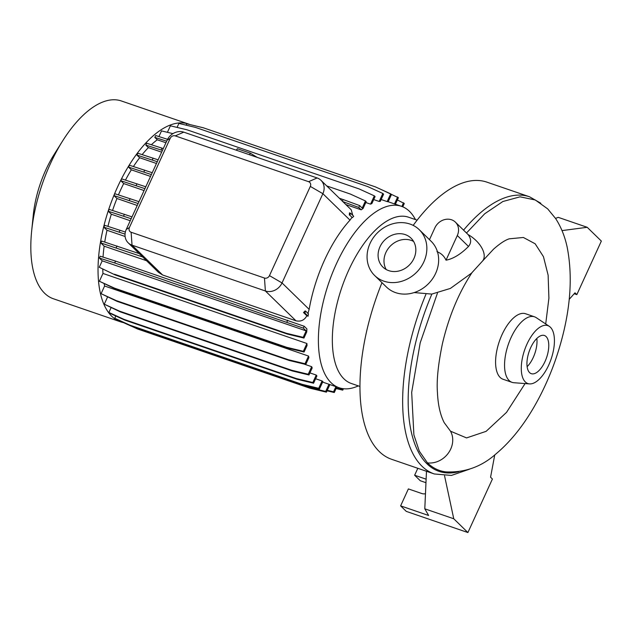 <?xml version="1.0" encoding="UTF-8"?>
<svg xmlns="http://www.w3.org/2000/svg" width="633" height="633" viewBox="0 0 633 633"><rect width="100%" height="100%" fill="white"/><g stroke="black" fill="none" stroke-linecap="round" stroke-linejoin="round"><path stroke-width="0.95" d="M436.936 251.681C441.154 253.24 444.184 256.072 446.02 260.179A83.493 38.162 109 0 0 468.499 246.451C471.458 242.898 471.332 238.958 468.135 234.621A21.514 11.892 -141.1 0 1 482.639 260.931L471.466 273.179L450.411 288.419L431.738 294.092L414.18 292.573M417.123 220.149L408.459 217.182A87.924 40.188 109 0 0 345.143 278.52A87.924 40.188 109 0 0 343.948 378.851A87.924 40.188 109 0 0 351.339 383.487L360.003 386.462M415.541 219.611L414.283 217.515A95.923 43.843 109 0 0 409.511 211.375A95.923 43.843 109 0 0 401.449 206.311A95.923 43.843 109 0 0 332.365 273.227A95.923 43.843 109 0 0 331.067 382.696A95.923 43.843 109 0 0 339.13 387.752A95.923 43.843 109 0 0 356.142 386.803L358.413 385.916M189.94 124.566A104.58 47.799 109 0 0 188.579 124.052L121.346 100.956A104.58 47.799 109 0 0 62.612 140.969A104.58 47.799 109 0 0 31.65 231.108A104.58 47.799 109 0 0 44.619 293.253A104.58 47.799 109 0 0 53.401 298.768L120.634 321.857A104.58 47.799 109 0 0 123.53 322.632M188.579 124.052A104.58 47.799 109 0 0 113.267 197.005A104.58 47.799 109 0 0 111.851 316.342A104.58 47.799 109 0 0 120.634 321.857M62.612 140.969L53.995 154.689A69.962 31.982 109 0 0 33.28 214.991L31.65 231.108M540.835 203.256L529.536 196.784L486.84 182.122A146.54 66.979 109 0 0 413.191 225.388M381.984 282.666A146.54 66.979 109 0 0 379.325 451.582A146.54 66.979 109 0 0 391.637 459.305L434.333 473.975L451.408 475.43L469.646 469.124M549.309 326.351L536.238 317.663A34.633 15.833 109 0 0 534.537 316.824L525.572 313.746A34.633 15.833 109 0 0 500.632 337.911A34.633 15.833 109 0 0 500.157 377.434A34.633 15.833 109 0 0 503.069 379.262L512.034 382.34A34.633 15.833 109 0 0 513.893 382.72L529.544 383.899A30.637 14.005 109 0 0 550.615 360.494A30.637 14.005 109 0 0 550.386 327.221A30.637 14.005 109 0 0 549.309 326.351A30.637 14.005 109 0 0 526.434 345.317A30.637 14.005 109 0 0 525.327 381.952A30.637 14.005 109 0 0 529.544 383.899M545.709 323.961L548.906 298.175L548.131 275.205L543.446 256.65L535.162 243.784L523.372 237.47L509.256 238.823C505.174 240.073 499.92 243.539 493.511 249.204L482.639 260.931M525.089 383.566L506.511 412.392L486.12 431.342L466.553 437.917L450.514 431.192L444.176 422.599C440.244 414.868 437.989 404.804 437.435 392.397C436.509 380.544 438.163 364.355 442.388 343.838C448.757 316.627 458.68 292.802 472.171 272.372M534.537 316.824A34.633 15.833 109 0 0 509.597 340.989A34.633 15.833 109 0 0 509.122 380.512A34.633 15.833 109 0 0 512.034 382.34M529.599 372.608A20.185 9.226 109 0 0 531.301 373.676A20.185 9.226 109 0 0 545.836 359.591A20.185 9.226 109 0 0 546.105 336.566A20.185 9.226 109 0 0 544.412 335.498A20.185 9.226 109 0 0 529.876 349.574A20.185 9.226 109 0 0 529.599 372.608M527.131 366.665A20.185 9.226 109 0 0 536.816 338.473M374.641 275.505L386.431 287.002A31.974 27.797 -45.7 0 0 435.646 273.345A31.974 27.797 -45.7 0 0 431.065 241.213L419.283 229.724A31.974 27.797 -45.7 0 0 370.068 243.381A31.974 27.797 -45.7 0 0 374.641 275.505A31.974 27.797 -45.7 0 0 423.857 261.848A31.974 27.797 -45.7 0 0 419.283 229.724M379.982 246.783A20.185 17.542 -45.7 0 0 382.878 267.063A20.185 17.542 -45.7 0 0 413.942 258.446A20.185 17.542 -45.7 0 0 411.046 238.166A20.185 17.542 -45.7 0 0 379.982 246.783M413.602 241.442A20.185 17.542 -45.7 0 0 385.877 252.527A20.185 17.542 -45.7 0 0 386.217 269.539M466.513 232.984L484.72 213.764L502.863 201.516L520.057 196.823L535.296 199.981L547.695 208.882L555.632 218.543C561.004 226.843 564.842 236.338 567.144 247.044C573.609 280.039 569.874 317.22 555.94 358.571C549.895 376.16 542.449 392.547 533.595 407.715C522.391 426.903 509.842 442.309 495.94 453.924C481.571 466.727 464.915 472.724 445.988 471.901A143.477 65.579 -71 0 1 427.457 462.881L419.283 451.131L413.887 434.871L411.679 392.365L420.185 342.864L437.45 293.126M468.135 234.621L455.396 222.143A13.325 11.584 -45.7 0 0 434.887 227.833L429.475 239.662M387.151 201.587A95.923 43.843 -71 0 1 388.124 201.808L391.431 194.568L390.696 193.848L387.151 201.587L381.145 199.522M379.183 201.46A95.923 43.843 -71 0 1 380.322 201.318L383.582 194.196L382.838 193.476L379.183 201.46L373.707 199.585M370.55 204.15A95.923 43.843 -71 0 1 371.887 203.565L375.084 196.586L374.34 195.858L370.55 204.15L365.803 202.52M361.214 209.824A95.923 43.843 -71 0 1 363.081 208.471L366.19 201.666L365.455 200.946L362.187 208.075L359.631 205.583L358.776 207.45L361.214 209.824L345.824 204.538M165.949 142.757L157.261 139.774A95.923 43.843 109 0 0 151.358 144.728M352.763 215.37L351.26 209.832L320.971 180.31A13.325 11.584 134.3 0 1 322.877 193.698L282.033 282.927A13.325 11.584 134.3 0 1 265.377 290.974L132.028 245.169A13.325 11.584 134.3 0 1 128.175 242.811A13.325 11.584 134.3 0 1 126.268 229.423L167.12 140.202A13.325 11.584 134.3 0 1 183.768 132.155L317.117 177.952A13.325 11.584 134.3 0 1 320.971 180.31M352.352 217.665A95.923 43.843 -71 0 1 353.72 216.296L350.619 213.281L349.764 215.149L352.352 217.665L349.764 215.149M307.907 313.659L309.149 309.363A95.923 43.843 -71 0 1 350.002 220.142L351.908 217.515M308.089 316.207A95.923 43.843 -71 0 1 308.429 313.833L305.66 311.135L304.805 313.003L308.089 316.207L306.847 315.78L303.516 312.536L304.805 313.003M128.175 242.811L158.456 272.332L162.618 274.991L295.967 320.796C300.778 321.857 304.41 320.187 306.847 315.78M146.54 260.717L104.144 246.158A95.923 43.843 109 0 0 103.037 257.101M306.752 331.914A95.923 43.843 -71 0 1 306.886 328.883L304.188 326.256L303.334 328.123L306.158 330.877L102.206 260.828L99.254 267.284L115.206 274.944L287.382 334.074L303.943 338.062L306.752 331.914M102.775 269.278A95.923 43.843 109 0 0 102.965 273.448L99.389 281.258L115.341 288.909L287.517 348.047L304.077 352.027L307.06 345.515A95.923 43.843 -71 0 1 306.91 343.497L102.965 273.448M104.176 283.821A95.923 43.843 109 0 0 104.595 286.013L101.082 293.68L117.034 301.34L289.21 360.478L305.771 364.458L308.888 357.645A95.923 43.843 -71 0 1 308.54 356.062L104.595 286.013M107.563 297.019L104.279 304.196L120.23 311.847L292.406 370.985L308.967 374.965L312.196 367.908A95.923 43.843 -71 0 1 311.689 366.689L303.816 363.983M111.076 307.678L108.884 312.465L109.628 313.185L124.836 320.116L297.012 379.254L313.572 383.234L316.911 375.955A95.923 43.843 -71 0 1 316.247 375.068L309.917 372.892M130.248 220.727L111.329 214.223A95.923 43.843 109 0 0 107.942 226.353M115.792 316.002L114.763 318.257L115.499 318.977L130.714 325.908L302.891 385.046L319.451 389.026L322.885 381.517A95.923 43.843 -71 0 1 322.07 380.963L315.63 378.748M161.637 152.165L148.399 147.616A95.923 43.843 109 0 0 142.14 154.61M137.234 205.464L116.947 198.501A95.923 43.843 109 0 0 112.547 210.465M156.454 163.496L139.664 157.728A95.923 43.843 109 0 0 133.444 166.519M150.535 176.417L131.34 169.826A95.923 43.843 109 0 0 125.476 180.089M144.063 190.549L123.688 183.546A95.923 43.843 109 0 0 118.442 194.885M125.105 236.481L107.017 230.27A95.923 43.843 109 0 0 104.746 242.059M305.66 311.135L305.122 310.938L303.516 312.536M350.619 213.281L349.471 212.862L349.313 214.983M236.267 150.187L237.343 148.731L236.623 150.306M237.343 148.731L250.28 153.17L249.56 154.753M250.28 153.17L257.133 157.348M107.017 230.27L103.852 227.184L125.049 234.099M125.366 232.042L104.706 225.316L103.852 227.184M111.329 214.223L108.267 211.24L131.158 218.733M132.02 216.866L109.121 209.373L108.267 211.24M116.947 198.501L113.972 195.597L138.121 203.525M138.983 201.658L114.826 193.73L113.972 195.597M123.688 183.546L120.8 180.737L144.933 188.65M145.788 186.782L121.655 178.862L120.8 180.737M131.34 169.826L128.546 167.096L151.382 174.573M152.237 172.706L129.401 165.229L128.546 167.096M139.664 157.728L136.965 155.101L157.269 161.7M158.123 159.833L137.82 153.226L136.965 155.101M148.399 147.616L145.819 145.099L162.428 150.432M163.282 148.565L146.674 143.232L145.819 145.099M157.261 139.774L154.824 137.401L166.669 141.183M167.555 139.323L155.678 135.533L154.824 137.401M158.907 136.562L161.502 130.896L172.928 133.642M167.413 132.313L170.396 125.809L186.957 129.789L359.133 188.927L374.34 195.858M177.066 127.415L178.894 123.427L195.455 127.407L367.631 186.545L382.838 193.476M186.118 125.16L186.743 123.799L203.304 127.779L375.48 186.917L390.696 193.848M102.206 260.828L99.381 258.074L114.684 262.964L303.334 328.123M304.188 326.256L115.538 261.097L100.236 256.207L99.381 258.074M104.144 246.158L100.861 242.953L142.67 256.951M139.244 253.611L101.715 241.086L100.861 242.953M129.401 227.524A3.996 3.474 -45.7 0 0 131.126 232.248L264.475 278.045A3.996 3.474 -45.7 0 0 269.468 275.632L310.32 186.411A3.996 3.474 -45.7 0 0 308.595 181.687L175.238 135.889A3.996 3.474 -45.7 0 0 170.245 138.303L129.401 227.524L126.268 229.423M574.202 293.712L576.837 294.614L601.35 241.078L587.202 227.294L562.009 230.602M555.545 218.409L558.243 217.348L587.202 227.294M569.233 299.33L574.993 292.818L576.837 294.614M425.471 493.724A7.659 6.662 134.3 0 1 421.823 493.534L408.372 488.913L400.618 505.87L406.275 511.385L467.906 532.551L492.419 479.015L490.567 477.219L494.753 454.882M417.812 468.301L414.639 475.233L420.296 480.748L425.962 482.694M414.639 475.233L426.12 479.173M400.618 505.87L428.628 515.491L424.798 508.813L453.758 518.767L467.906 532.551M424.798 508.813L426.476 471.269M444.556 475.818L453.758 518.767M144.704 170.119L143.849 171.986M130.129 198.612L129.274 200.487M136.957 183.752L136.103 185.619M124.424 214.255L123.57 216.122M153.123 158.115L152.268 159.983M120.001 230.206L119.146 232.074M117.01 245.976L116.156 247.843M161.977 148.114L161.114 149.981M99.254 267.284L115.206 274.944M114.462 274.216L286.638 333.354L287.382 334.074M286.638 333.354L303.199 337.334L303.943 338.062M303.199 337.334L306.158 330.877M115.538 261.097L114.684 262.964M287.714 320.227L286.86 322.102M397.374 199.957L404.281 203.494L402.762 206.817M403.538 202.774L401.852 206.453M336.329 388.053L342.034 389.422L342.421 388.583M336.099 388.543L342.777 390.15L343.426 388.725M342.034 389.422L342.777 390.15M108.884 312.465L124.092 319.396L296.276 378.534L312.837 382.514L316.247 375.068M124.092 319.396L124.836 320.116M296.276 378.534L297.012 379.254M312.837 382.514L313.572 383.234M134.552 327.229L309.118 387.451L325.679 391.439L328.962 384.263M131.126 326.05L137.685 329.041L309.861 388.179L326.422 392.159L329.888 384.579M136.942 328.321L137.685 329.041M309.118 387.451L309.861 388.179M325.679 391.439L326.422 392.159M101.082 293.68L116.29 300.612L288.466 359.75L305.027 363.73L308.54 356.062M116.29 300.612L117.034 301.34M288.466 359.75L289.21 360.478M305.027 363.73L305.771 364.458M342.825 201.611L358.776 207.45M326.747 185.944L350.247 194.014L365.455 200.946M339.383 198.256L343.157 199.553L342.406 201.199M343.157 199.553L359.631 205.583M382.039 189.908L398.402 197.702L395.411 204.237M397.666 196.982L394.486 203.921M327.269 390.308L333.536 391.811L335.901 386.644M327.047 390.798L334.271 392.531L336.827 386.961M333.536 391.811L334.271 392.531M104.279 304.196L119.487 311.127L291.663 370.258L308.224 374.245L311.689 366.689M119.487 311.127L120.23 311.847M291.663 370.258L292.406 370.985M308.224 374.245L308.967 374.965M99.389 281.258L114.597 288.189L286.773 347.327L303.334 351.307L306.91 343.497M114.597 288.189L115.341 288.909M286.773 347.327L287.517 348.047M303.334 351.307L304.077 352.027M114.763 318.257L129.971 325.188L302.147 384.326L318.716 388.306L322.07 380.963M129.971 325.188L130.714 325.908M302.147 384.326L302.891 385.046M318.716 388.306L319.451 389.026M446.02 260.179L457.303 235.531A13.325 11.584 -45.7 0 0 455.396 222.143M425.898 294.369A146.54 66.979 109 0 0 422.021 466.244A146.54 66.979 109 0 0 434.333 473.975M431.872 294.076A142.544 65.159 109 0 0 427.014 463.831A142.544 65.159 109 0 0 458.735 471.72M529.536 196.784A146.54 66.979 109 0 0 463.585 230.127M269.468 275.632L282.033 282.927L309.149 309.363M264.475 278.045L265.377 290.974L295.967 320.796M310.32 186.411L322.877 193.698L350.002 220.142M131.126 232.248L132.028 245.169L162.618 274.991M450.514 431.192A21.514 18.705 134.3 0 1 448.291 453.181A21.514 18.705 134.3 0 1 427.457 462.881M317.117 177.952L308.595 181.687M175.238 135.889L183.768 132.155M170.245 138.303L167.12 140.202M468.499 246.451L457.303 235.531M388.148 201.745L401.449 206.311M322.632 382.087L339.13 387.752"/></g></svg>
